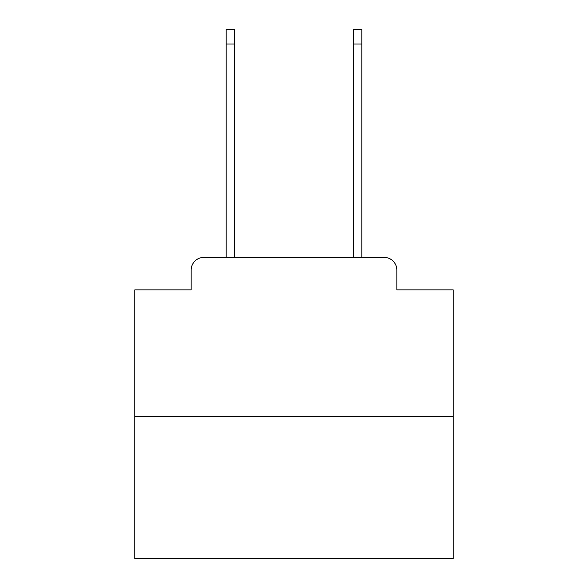 <?xml version="1.0" encoding="UTF-8"?>
<svg xmlns="http://www.w3.org/2000/svg" width="588" height="588" viewBox="0 0 588 588"><rect width="100%" height="100%" fill="white"/><g stroke="black" fill="none" stroke-linecap="round" stroke-linejoin="round"><path stroke-width="0.88" d="M191.151 270.12L191.151 289.862L191.151 270.12A12.738 12.738 0 0 1 203.889 257.382L226.182 257.382L226.182 29.4L234.458 29.4L234.458 257.382L244.329 257.382M453.208 416.591L134.792 416.591L134.792 558.6L453.208 558.6L453.208 289.862L396.849 289.862L396.849 270.12A12.738 12.738 0 0 0 384.111 257.382L203.889 257.382M134.792 416.591L134.792 289.862L191.151 289.862M343.671 257.382L353.542 257.382L353.542 29.4L361.818 29.4L361.818 257.382L384.111 257.382M396.849 289.862L396.849 270.12M226.182 44.049L234.458 44.049M361.818 44.049L353.542 44.049"/></g></svg>
